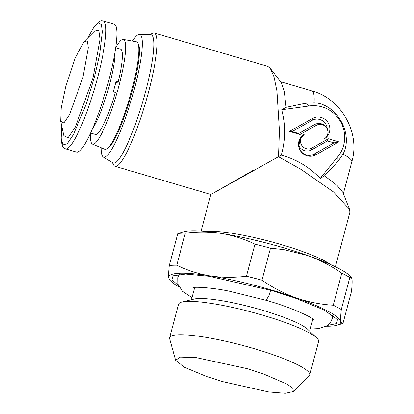 <?xml version="1.0" encoding="UTF-8"?>
<svg xmlns="http://www.w3.org/2000/svg" width="414" height="414" viewBox="0 0 414 414"><rect width="100%" height="100%" fill="white"/><g stroke="black" fill="none" stroke-linecap="round" stroke-linejoin="round"><path stroke-width="0.62" d="M112.354 162.573L113.576 164.891A69.49 11.261 -73.6 0 0 115.087 166.319A69.49 11.261 -73.6 0 0 148.46 92.25A69.49 11.261 -73.6 0 0 154.293 32.985A69.49 11.261 -73.6 0 0 152.254 33.368L149.966 34.657M154.293 32.985L267.848 66.38L270.295 68.315L274.037 76.885L276.961 91.209L279.424 130.762L278.508 156.746L301.18 169.492L333.539 191.982L349.535 209.339L349.897 212.294L335.402 266.776M270.295 68.315L281.256 82.686L284.299 91.515L286.074 107.35L281.68 109.803C285.717 124.961 285.572 140.087 281.256 155.178C296.212 159.219 309.196 166.956 320.208 178.377L337.891 156.642A31.133 30.331 61.7 0 0 340.613 121.752A31.133 30.331 61.7 0 0 309.418 105.963L281.68 109.803M309.418 105.963L305.361 103.293L286.074 107.35M305.361 103.293L314.076 102.744C336.861 103.795 353.872 134.141 342.968 154.168L337.99 161.372L337.891 156.642M101.13 147.71A63.927 10.36 -73.6 0 0 103.267 156.984L112.934 162.925A66.908 10.847 -73.6 0 0 145.505 91.81A66.908 10.847 -73.6 0 0 150.644 34.672L139.301 34.434A63.927 10.36 -73.6 0 0 132.485 41.079M330.688 264.577A69.49 10.836 -165.1 0 0 281.204 244.57A69.49 10.836 -165.1 0 0 206.281 231.478M281.256 155.178L211.958 193.892L252.783 170.573M103.267 156.984A63.927 10.36 -73.6 0 0 134.39 89.031A63.927 10.36 -73.6 0 0 139.301 34.434M300.699 138.933A7.866 7.664 61.7 0 0 311.996 147.979L328.338 138.778L338.869 141.873L315.846 154.836A11.799 11.494 -118.3 0 1 300.052 150.194A11.799 11.494 -118.3 0 1 304.29 134.265A7.866 7.664 61.7 0 0 300.699 138.933M315.846 154.836L314.019 154.132L333.984 142.887L327.443 140.962L311.623 149.868A9.356 9.113 -118.3 0 1 298.903 145.821L300.015 138.98L304.29 134.265M312.518 118.435L312.146 120.324A10.309 10.045 -118.3 0 1 327.257 128.635L328.105 132.102C328.224 134.881 326.879 137.184 324.074 139.006A7.866 7.664 61.7 0 0 326.9 128.387A7.866 7.664 61.7 0 0 316.368 125.292L300.026 134.498L289.495 131.398L312.518 118.435A11.799 11.494 -118.3 0 1 325.337 119.574A11.799 11.494 -118.3 0 1 329.461 132.004A11.799 11.494 -118.3 0 1 324.074 139.006M137.815 42.989L138.442 44.169A55.036 8.922 106.4 0 1 132.625 89.978A55.036 8.922 106.4 0 1 107.811 148.336L106.646 148.988A56.009 9.077 -73.6 0 0 131.9 89.605A56.009 9.077 -73.6 0 0 137.815 42.989A56.009 9.077 -73.6 0 0 136.449 41.798L123.289 39.408A54.591 8.849 -73.6 0 0 121.902 39.708A54.591 8.849 -73.6 0 0 115.697 47.641M90.562 133.101A54.591 8.849 -73.6 0 0 92.493 144.134A54.591 8.849 -73.6 0 0 94.175 143.922A54.591 8.849 -73.6 0 0 117.85 89.698A54.591 8.849 -73.6 0 0 123.289 39.408M92.493 144.134L104.851 149.247A56.009 9.077 -73.6 0 0 106.574 149.03A56.009 9.077 -73.6 0 0 106.646 148.988M283.647 247.805A88.943 13.874 14.9 0 1 307.53 255.474L283.859 249.621L270.497 248.167A98.397 15.349 14.9 0 0 254.962 244.193C244.431 239.023 233.284 235.447 221.521 233.47A88.943 13.874 14.9 0 1 283.647 247.805M115.687 47.708L120.583 49.147A44.474 7.209 106.4 0 1 118.192 81.812L116.091 81.191A44.474 7.209 106.4 0 1 114.745 86.459A44.474 7.209 106.4 0 1 113.265 91.804L115.371 92.42A44.474 7.209 106.4 0 1 95.494 134.483L90.594 133.039M114.228 24.1A66.711 10.811 106.4 0 1 108.628 80.994A66.711 10.811 106.4 0 1 76.59 152.098L65.536 148.849A66.711 10.811 -73.6 0 0 97.575 77.744A66.711 10.811 -73.6 0 0 103.174 20.85L114.228 24.1M178.305 285.469L171.851 279.709L173.057 275.802L185.679 274.058L208.894 276.247L271.801 290.556L294.939 297.982L323.872 309.895L337.493 319.556L336.515 323.593L327.733 325.352M82.95 77.294L88.301 47.76L87.395 40.97L84.166 41.467L75.167 58.074L65.764 86.526L61.22 107.868L60.713 121.224L63.854 122.968L69.614 114.476L82.95 77.294M84.166 41.467L94.583 31.06L98.817 30.408L100.007 39.309L92.99 78.023L75.508 126.767L67.958 137.898L63.839 135.616L60.713 121.224M293.303 391.582L309.165 375.891A72.491 11.307 -165.1 0 0 309.719 374.97L318.599 341.602A72.491 11.307 -165.1 0 0 316.726 337.902L307.721 329.316A61.148 9.538 -165.1 0 0 262.326 310.2A61.148 9.538 -165.1 0 0 194.042 299.068L181.963 302.044A72.491 11.307 -165.1 0 0 179.919 302.779A72.491 11.307 -165.1 0 0 178.496 304.321L169.616 337.695A72.491 11.307 -165.1 0 0 169.642 338.766L175.608 360.263L184.525 367.311L206.141 376.326L222.561 381.594L268.841 391.986L285.293 393.3L293.298 391.577L292.993 388.555L287.482 384.327L263.216 373.837L246.796 368.569L196.257 357.629L180.364 357.101L175.608 360.263M316.726 337.902A72.491 11.307 -165.1 0 0 262.911 315.24A72.491 11.307 -165.1 0 0 181.963 302.044M309.719 374.97A72.491 11.307 -165.1 0 0 254.03 348.614A72.491 11.307 -165.1 0 0 169.616 337.695M333.984 142.887L338.869 141.873M327.443 140.962L328.338 138.778M314.019 154.132A10.309 10.045 -118.3 0 1 298.903 145.821M312.146 120.324L292.175 131.569L289.495 131.398M292.175 131.569L298.717 133.494L300.026 134.498M298.717 133.494L314.536 124.588A9.356 9.113 -118.3 0 1 327.257 128.635M320.208 178.377L324.54 175.821L337.99 161.372M324.54 175.821L337.053 185.431L342.942 192.463L349.535 209.339M184.323 231.612A88.943 13.874 14.9 0 1 221.521 233.47C209.696 231.711 197.628 231.607 185.306 233.165A98.397 15.349 14.9 0 0 177.808 233.491L184.323 231.612M326.403 326.232A88.958 13.874 -165.1 0 0 336.442 325.388L342.942 323.515L351.465 291.487C352.091 285.826 352.283 281.758 352.035 279.279L351.346 277.214L349.83 277.494A98.397 15.349 14.9 0 0 341.788 273.193C330.993 265.721 319.572 259.816 307.53 255.474A88.943 13.874 14.9 0 1 349.675 275.61L351.351 277.209M118.192 81.812L115.589 83.209M168.752 277.954L169.409 279.792L171.07 281.385A88.958 13.874 -165.1 0 0 179.014 286.907M177.808 233.491L169.285 265.519C168.679 270.984 168.482 274.974 168.695 277.489L168.721 277.722M254.962 244.193L246.439 276.226C234.531 277.722 222.846 277.68 211.394 276.097L209.065 275.729C197.726 273.701 186.962 270.192 176.783 265.193L185.306 233.165M342.135 323.981L340.712 321.492C340.505 318.977 340.701 314.992 341.307 309.522L349.83 277.494M341.788 273.193L333.27 305.221C321.098 304.502 309.149 302.204 297.428 298.334L295.042 297.495C283.44 293.179 272.417 287.414 261.974 280.2L270.497 248.167M176.783 265.193A98.397 15.349 -165.1 0 0 169.285 265.519M209.065 275.724A88.958 13.874 -165.1 0 0 168.695 277.483M261.974 280.2A98.397 15.349 -165.1 0 0 246.439 276.226M295.047 297.495A88.958 13.874 -165.1 0 0 211.388 276.097M336.442 325.388A88.958 13.874 -165.1 0 0 340.769 321.957M341.307 309.522A98.397 15.349 -165.1 0 0 333.27 305.221M340.712 321.487A88.958 13.874 -165.1 0 0 297.428 298.328M342.968 154.168A58.369 9.103 -165.1 0 1 351.796 161.915C360.651 132.48 340.893 98.439 311.856 90.909A58.369 9.46 106.4 0 1 314.076 102.744M311.623 149.868L311.996 147.979M92.457 128.842A44.474 7.209 -73.6 0 0 109.482 84.911A44.474 7.209 -73.6 0 0 114.983 52.247M314.536 124.588L316.368 125.292M87.871 37.762L93.595 27.65L98.356 22.868L101.358 24.509L102.32 31.774L99.588 54.715L94.392 77.268L86.019 104.638L73.413 134.622L67.244 143.725L62.907 144.936L61.168 138.255L61.826 126.348M270.678 290.224L268.764 295.989L266.057 300.295C289.759 306.867 312.042 317.093 314.102 319.944L314.102 319.944M311.856 90.909L280.495 81.687M201.1 231.043L210.829 194.471L115.087 166.319M194.73 287.404L191.459 299.705M351.796 161.915L343.377 193.576M103.174 20.85L101.363 20.7L98.982 21.549L94.765 25.699L87.711 37.922M65.536 148.849L63.927 147.995L62.385 145.992L61.086 140.227L61.774 126.125M310.215 329.016L318.894 328.612L327.469 325.544L330.248 322.863L332.292 318.532L332.582 314.945M192.883 287.689C194.74 286.591 213.95 287.746 230.614 291.497L266.057 300.295M179.257 274.275L177.741 277.623L177.803 284.04L182.564 291.27L192.008 297.635M312.891 318.956L309.646 331.148"/></g></svg>
